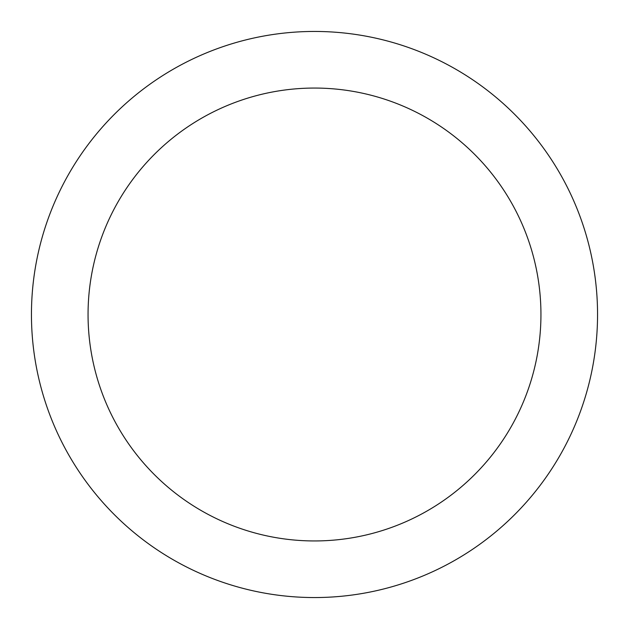 <?xml version="1.0" encoding="UTF-8"?>
<svg xmlns="http://www.w3.org/2000/svg" width="629" height="629" viewBox="0 0 629 629"><rect width="100%" height="100%" fill="white"/><g stroke="black" fill="none" stroke-linecap="round" stroke-linejoin="round"><path stroke-width="0.94" d="M314.5 31.45A283.05 283.05 0 0 1 559.629 456.025A283.05 283.05 0 0 1 69.371 456.025A283.05 283.05 0 0 1 314.5 31.45M314.5 88.06A226.44 226.44 0 0 1 510.606 427.72A226.44 226.44 0 0 1 118.394 427.72A226.44 226.44 0 0 1 314.5 88.06"/></g></svg>
